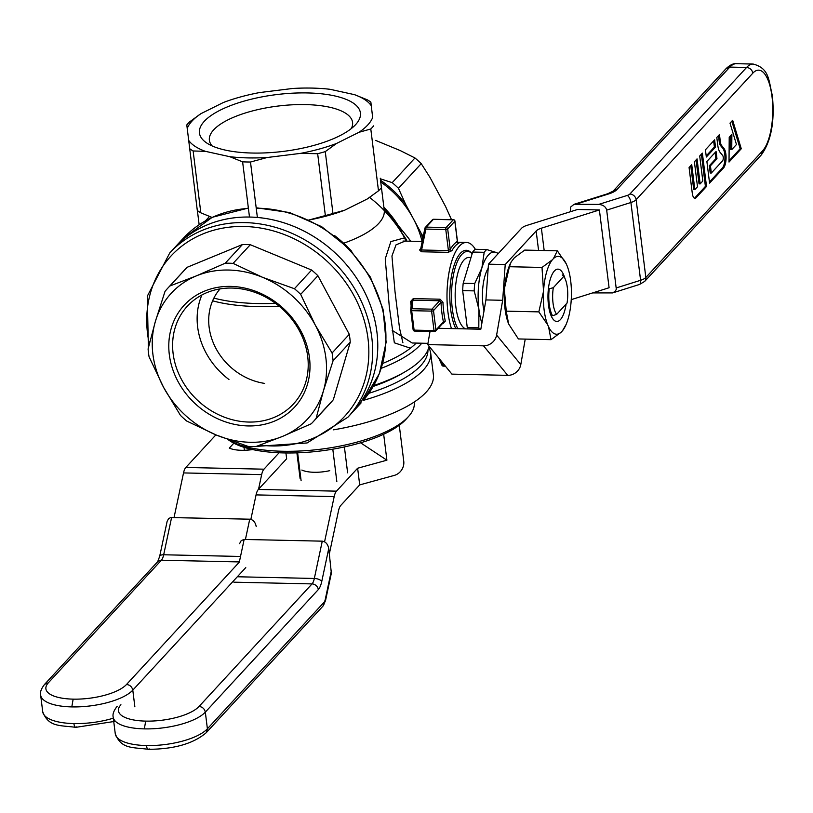<?xml version="1.0" encoding="UTF-8"?>
<svg xmlns="http://www.w3.org/2000/svg" width="813" height="813" viewBox="0 0 813 813"><rect width="100%" height="100%" fill="white"/><g stroke="black" fill="none" stroke-linecap="round" stroke-linejoin="round"><path stroke-width="1.22" d="M405.148 241.095L396.022 244.855L391.947 255.993L395.016 291.715L399.529 328.147L402.913 342.791L399.529 328.147L395.016 291.715L391.947 255.993L396.022 244.855L405.148 241.095L422.221 241.471L405.148 241.095M451.459 328.574A50.853 18.313 -88.7 0 1 447.953 312.131A50.853 18.313 -88.7 0 1 466.438 242.447A50.853 18.313 -88.7 0 0 459.436 246.065A50.853 18.313 -88.7 0 0 451.459 328.574A50.853 18.313 -88.7 0 1 459.436 246.065A50.853 18.313 -88.7 0 1 466.438 242.447A50.853 18.313 -88.7 0 1 475.351 249.306A50.853 18.313 -88.7 0 0 466.438 242.447A50.853 18.313 -88.7 0 1 475.351 249.306M458.847 243.158L458.847 243.158A1.494 1.372 -116.4 0 1 457.384 241.654A1.494 1.372 -116.4 0 0 458.847 243.158A50.853 18.313 -88.7 0 0 451.896 250.689A1.494 1.159 29.6 0 1 450.229 249.408L448.41 250.587L421.612 249.998L420.697 249.195L421.612 249.998A1.494 0.539 91.3 0 1 421.398 251.756A1.494 0.539 91.3 0 0 421.612 249.998L425.87 229.073A1.494 0.539 -88.7 0 1 426.205 227.122A1.494 1.291 -137.3 0 0 424.996 228.057A1.494 0.671 11.5 0 0 424.914 228.219L424.914 228.219A1.494 0.671 11.5 0 0 425.87 229.073L445.778 229.51A1.494 0.528 -7.1 0 0 447.689 228.981A1.494 1.291 -137.3 0 0 446.113 227.559A1.494 0.539 91.3 0 0 445.778 229.51A1.494 0.528 -7.1 0 0 447.689 228.981L454.833 221.227A1.494 0.528 -7.1 0 0 454.924 221.014A1.494 1.494 0 0 0 453.471 219.703A1.494 0.539 91.3 0 0 453.268 219.805A1.494 1.291 42.7 0 1 454.833 221.227L457.384 241.654L456.581 241.725L457.384 241.654A52.347 18.851 -88.7 0 0 450.229 249.408L448.41 250.587A1.494 0.539 -88.7 0 1 448.197 252.345L451.896 250.689A1.494 1.159 29.6 0 1 450.229 249.408L447.689 228.981A1.494 1.291 -137.3 0 0 446.113 227.559L453.268 219.805A1.494 1.291 42.7 0 1 454.833 221.227A1.494 0.528 -7.1 0 0 454.924 221.014A1.494 1.494 0 0 0 453.471 219.703A1.494 0.539 91.3 0 0 453.268 219.805L433.359 219.368L426.205 227.122L446.113 227.559A1.494 0.539 91.3 0 0 445.778 229.51L448.41 250.587L421.612 249.998L425.87 229.073A1.494 0.539 -88.7 0 1 426.205 227.122A1.494 1.291 -137.3 0 0 424.996 228.057A1.494 0.671 11.5 0 0 424.914 228.219L424.914 228.219A1.494 0.671 11.5 0 0 425.87 229.073L445.778 229.51L448.41 250.587A1.494 0.539 -88.7 0 1 448.197 252.345L451.896 250.689A50.853 18.313 -88.7 0 1 458.847 243.158M419.589 249.987L421.398 251.756L419.589 249.987L420.849 248.219L419.589 249.987A1.494 1.128 34.2 0 0 420.555 249.571L420.555 249.571A1.494 1.128 34.2 0 1 419.589 249.987M455.849 328.676A43.008 15.477 -88.7 0 1 450.016 288.656A43.008 15.477 -88.7 0 1 460.219 253.493A43.008 15.477 -88.7 0 0 450.016 288.656A43.008 15.477 -88.7 0 0 455.849 328.676A43.008 15.477 -88.7 0 1 450.016 288.656A43.008 15.477 -88.7 0 1 460.219 253.493A43.008 15.477 -88.7 0 1 471.631 253.138A43.008 15.477 -88.7 0 0 460.219 253.493A43.008 15.477 -88.7 0 1 471.631 253.138M375.626 140.395L400.331 150.608L414.965 157.976L392.212 182.651L380.332 178.789L392.212 182.651L414.965 157.976A98.719 85.274 -137.3 0 1 421.225 163.637L430.047 177.508L445.554 206.461L451.51 219.652L445.554 206.461L430.047 177.508L421.225 163.637A98.719 85.274 -137.3 0 0 414.965 157.976L400.331 150.608L375.626 140.395M385.25 258.829L390.86 241.603L404.6 237.843A5.986 4.939 -75.3 0 0 406.988 241.136A5.986 4.939 -75.3 0 1 404.6 237.843L406.581 239.977L404.6 237.843L390.86 241.603L385.25 258.829L389.285 306.603L394.346 342.812L389.285 306.603L385.25 258.829M406.53 239.876L392.191 218.118L406.53 239.876M413.278 218.575A92.733 80.101 42.7 0 1 422.089 241.471A92.733 80.101 42.7 0 0 413.278 218.575L405.524 204.104L398.472 188.321L421.225 163.637L398.472 188.321A98.719 85.274 -137.3 0 0 392.212 182.651A98.719 85.274 -137.3 0 1 398.472 188.321L405.524 204.104A94.237 81.402 -137.3 0 0 380.514 180.252A94.237 81.402 -137.3 0 1 405.524 204.104L413.278 218.575A92.733 80.101 42.7 0 0 380.738 181.98A92.733 80.101 42.7 0 1 413.278 218.575L421.043 233.057L413.278 218.575M442.821 365.189L441.967 365.25A1.494 1.494 0 0 0 443.298 366.135A1.494 0.539 -88.7 0 1 442.821 365.189L441.967 365.25A1.494 1.494 0 0 0 443.298 366.135A1.494 0.539 -88.7 0 1 442.821 365.189L444.63 365.23L442.821 365.189L440.676 360.403L442.821 365.189M249.896 217.061A121.157 104.653 -137.3 0 0 174.836 247.447A121.157 104.653 42.7 0 1 334.854 252.619A121.157 104.653 42.7 0 1 352.984 411.693A121.157 104.653 -137.3 0 0 363.248 289.357A121.157 104.653 -137.3 0 0 249.896 217.061A121.157 104.653 -137.3 0 0 174.836 247.447A121.157 104.653 42.7 0 1 334.854 252.619A121.157 104.653 42.7 0 1 352.984 411.693A121.157 104.653 -137.3 0 0 363.248 289.357A121.157 104.653 -137.3 0 0 249.896 217.061M423.207 236.603L421.043 233.057A94.237 81.402 -137.3 0 1 422.78 238.707A94.237 81.402 -137.3 0 0 421.043 233.057L423.207 236.603M479.324 329.184A46.371 16.697 -88.7 0 1 478.806 327.842L478.918 309.418L474.203 290.881A46.371 16.697 -88.7 0 1 474.721 283.544L481.875 267.975L484.192 252.304A46.371 16.697 -88.7 0 1 486.723 249.55L496.174 252.467A41.88 15.081 -88.7 0 1 498.166 253.656A41.88 15.081 -88.7 0 0 496.174 252.467L498.339 253.463L496.174 252.467A41.88 15.081 -88.7 0 0 481.875 267.975L484.192 252.304A46.371 16.697 -88.7 0 1 486.723 249.55L496.174 252.467A41.88 15.081 -88.7 0 0 481.875 267.975A41.88 15.081 -88.7 0 0 478.918 309.418L474.203 290.881A46.371 16.697 -88.7 0 1 474.721 283.544L481.875 267.975A41.88 15.081 -88.7 0 0 478.918 309.418A41.88 15.081 -88.7 0 0 481.885 323.178A41.88 15.081 -88.7 0 1 478.918 309.418L478.806 327.842L467.272 327.588A46.371 16.697 91.3 0 0 467.79 328.93A46.371 16.697 91.3 0 1 467.272 327.588L462.668 290.627L474.203 290.881L462.668 290.627A46.371 16.697 91.3 0 1 463.186 283.29L472.658 252.05L484.192 252.304L472.658 252.05A46.371 16.697 91.3 0 1 475.188 249.296L486.723 249.55L475.188 249.296A46.371 16.697 91.3 0 0 472.658 252.05L463.186 283.29L474.721 283.544L463.186 283.29A46.371 16.697 91.3 0 0 462.668 290.627L467.272 327.588L478.806 327.842A46.371 16.697 -88.7 0 0 479.324 329.184M468.898 257.457A35.894 12.927 91.3 0 0 455.27 290.688A35.894 12.927 91.3 0 0 465.615 328.889A35.894 12.927 91.3 0 1 455.27 290.688A35.894 12.927 91.3 0 1 468.898 257.457L471.001 257.508L468.898 257.457M472.18 253.626A41.88 15.081 91.3 0 0 467.536 251.441A41.88 15.081 91.3 0 0 452.313 308.828A41.88 15.081 91.3 0 0 457.882 328.716A41.88 15.081 91.3 0 1 452.313 308.828A41.88 15.081 91.3 0 1 467.536 251.441A41.88 15.081 91.3 0 1 472.18 253.626M483.003 304.987A29.918 10.772 -88.7 0 1 488.186 268.229A29.918 10.772 -88.7 0 0 483.003 304.987A29.918 10.772 -88.7 0 0 484.02 310.851A29.918 10.772 -88.7 0 1 483.003 304.987M201.919 294.956A72.144 62.316 -137.3 0 0 228.961 379.519A72.144 62.316 -137.3 0 1 201.919 294.956M250.313 244.713L233.097 263.382L262.589 277.324A92.733 80.101 42.7 0 1 315.2 324.966L300.688 294.377A98.719 85.274 42.7 0 0 294.428 288.717L262.589 277.324L233.097 263.382A98.719 85.274 42.7 0 0 225.231 263.209L196.38 275.871A92.733 80.101 42.7 0 1 262.589 277.324A92.733 80.101 42.7 0 1 315.2 324.966A92.733 80.101 42.7 0 1 323.411 390.87A92.733 80.101 42.7 0 1 282.406 436.449A92.733 80.101 42.7 0 1 216.197 434.996A92.733 80.101 42.7 0 1 163.586 387.364A92.733 80.101 42.7 0 1 155.374 321.45A92.733 80.101 42.7 0 1 196.38 275.871L169.897 285.983L187.102 267.314L169.897 285.983A98.719 85.274 42.7 0 0 167.996 287.965A98.719 85.274 42.7 0 1 169.897 285.983L196.38 275.871A92.733 80.101 42.7 0 1 262.589 277.324L294.428 288.717A98.719 85.274 42.7 0 1 300.688 294.377L317.893 275.709L300.688 294.377L315.2 324.966A92.733 80.101 42.7 0 1 323.411 390.87L333.056 360.82L350.271 342.151L333.056 360.82A98.719 85.274 42.7 0 0 332.08 352.984L315.2 324.966L332.08 352.984A98.719 85.274 42.7 0 1 333.056 360.82L323.411 390.87A92.733 80.101 42.7 0 1 282.406 436.449L311.247 423.786A98.719 85.274 42.7 0 0 313.157 421.805A98.719 85.274 42.7 0 1 311.247 423.786L282.406 436.449A92.733 80.101 42.7 0 1 216.197 434.996L248.046 446.388A98.719 85.274 42.7 0 0 255.922 446.561L282.406 436.449L255.922 446.561A98.719 85.274 42.7 0 1 248.046 446.388L216.197 434.996A92.733 80.101 42.7 0 1 163.586 387.364L180.466 415.392A98.719 85.274 42.7 0 0 186.716 421.053L216.197 434.996L186.716 421.053A98.719 85.274 42.7 0 1 180.466 415.392L163.586 387.364A92.733 80.101 42.7 0 1 155.374 321.45L148.088 348.95A98.719 85.274 42.7 0 0 149.064 356.785L163.586 387.364L149.064 356.785A98.719 85.274 42.7 0 1 148.088 348.95L155.374 321.45A92.733 80.101 42.7 0 1 196.38 275.871L225.231 263.209A98.719 85.274 42.7 0 1 233.097 263.382L250.313 244.713L311.633 270.048L294.428 288.717L311.633 270.048A98.719 85.274 42.7 0 1 317.893 275.709L349.285 334.316L332.08 352.984L349.285 334.316A98.719 85.274 42.7 0 1 350.271 342.151L333.34 399.701L316.125 418.37L323.411 390.87L316.125 418.37A98.719 85.274 42.7 0 1 313.157 421.805L330.363 403.136A98.719 85.274 42.7 0 0 333.34 399.701L316.125 418.37A98.719 85.274 42.7 0 1 313.157 421.805L330.363 403.136A98.719 85.274 42.7 0 0 333.34 399.701L350.271 342.151A98.719 85.274 42.7 0 0 349.285 334.316L317.893 275.709A98.719 85.274 42.7 0 0 311.633 270.048L250.313 244.713A98.719 85.274 42.7 0 0 242.437 244.54L225.231 263.209L242.437 244.54L187.102 267.314A98.719 85.274 42.7 0 0 185.201 269.296A98.719 85.274 42.7 0 1 187.102 267.314L242.437 244.54A98.719 85.274 42.7 0 1 250.313 244.713M230.699 286.389A75.142 64.908 42.7 0 1 304.428 392.384A75.142 64.908 42.7 0 1 183.047 389.722A75.142 64.908 42.7 0 1 230.699 286.389A75.142 64.908 42.7 0 1 304.428 392.384A75.142 64.908 42.7 0 1 183.047 389.722A75.142 64.908 42.7 0 1 230.699 286.389M232.071 288.056A72.144 62.316 42.7 0 1 299.57 331.115A72.144 62.316 42.7 0 1 293.463 403.959A72.144 62.316 42.7 0 1 248.758 422.049A72.144 62.316 42.7 0 1 181.258 379A72.144 62.316 42.7 0 1 187.376 306.155A72.144 62.316 42.7 0 1 232.071 288.056A72.144 62.316 42.7 0 1 299.57 331.115A72.144 62.316 42.7 0 1 293.463 403.959A72.144 62.316 42.7 0 1 248.758 422.049A72.144 62.316 42.7 0 1 181.258 379A72.144 62.316 42.7 0 1 187.376 306.155A72.144 62.316 42.7 0 1 232.071 288.056M264.621 383.401A59.827 51.676 42.7 0 1 214.53 345.606A59.827 51.676 42.7 0 1 220.059 288.889A59.827 51.676 42.7 0 0 214.53 345.606A59.827 51.676 42.7 0 0 264.621 383.401M165.019 291.4L155.374 321.45L165.019 291.4A98.719 85.274 42.7 0 1 167.996 287.965L185.201 269.296L167.996 287.965A98.719 85.274 42.7 0 0 165.019 291.4M556.641 314.357L552.525 315.739A23.933 8.618 91.3 0 1 549.202 289.072A23.933 8.618 91.3 0 0 552.525 315.739L556.641 314.357A20.945 7.541 91.3 0 1 553.328 287.68L548.369 289.052L553.328 287.68A20.945 7.541 91.3 0 0 556.641 314.357L567.057 303.056A20.945 7.541 91.3 0 0 563.734 276.39L553.328 287.68L563.734 276.39L562.281 274.885L563.734 276.39A20.945 7.541 91.3 0 1 567.057 303.056L556.641 314.357M543.765 288.137A38.922 14.014 -88.7 0 1 552.352 259.794L553.45 258.595A38.922 14.014 -88.7 0 1 566.214 263.778L567.088 265.77A38.922 14.014 -88.7 0 1 567.393 266.573A38.922 14.014 -88.7 0 1 571.265 299.296L571.041 302.487A38.922 14.014 -88.7 0 1 566.122 324.458A38.922 14.014 -88.7 0 1 562.444 330.83L561.346 332.019A38.922 14.014 -88.7 0 1 548.582 326.836L547.708 324.844A38.922 14.014 -88.7 0 1 543.531 291.318L542.007 267.447L552.352 259.794M566.112 304.082A26.179 9.421 -88.7 0 1 553.236 319.377A26.179 9.421 -88.7 0 1 547.982 295.099A26.179 9.421 -88.7 0 1 554.293 271.085A26.179 9.421 -88.7 0 1 563.622 274.764A26.179 9.421 -88.7 0 1 564.893 278.331M553.45 258.595L557.342 250.811L524.731 250.089L514.385 257.741L511.184 261.877L509.395 266.725L542.007 267.447M557.342 250.811L566.214 263.778M567.088 265.77L567.383 266.522M509.395 266.725L504.7 287.284A38.922 14.014 -88.7 0 1 509.609 265.302L510.361 263.534M508.349 323.218A38.922 14.014 -88.7 0 1 508.338 323.188A38.922 14.014 -88.7 0 1 504.467 290.465L506.225 311.155L508.643 323.991L518.389 338.95L551.011 339.671L548.582 326.836M504.7 287.284L504.467 290.465M547.708 324.844L538.836 311.877L506.225 311.155M538.836 311.877L543.531 291.318M566.122 324.458L562.444 330.83M561.346 332.019L551.011 339.671M508.338 323.188L508.643 323.991M488.471 264.164L521.641 228.189A11.961 4.217 -7.1 0 1 526.875 225.404L577.545 209.48L599.394 209.957L541.387 228.189A11.961 4.217 -7.1 0 0 536.153 230.983L505.219 264.54L502.668 300.302L485.92 299.926L488.471 264.164L505.219 264.54M599.394 209.957L609.089 287.741L571.244 299.641M485.92 299.926L480.829 329.214L437.546 328.269M430.036 331.409L427.74 344.6L483.542 345.83A11.961 10.295 -39.3 0 0 496.621 335.078L502.668 300.302M525.228 339.102L520.798 364.6L496.621 335.078M520.798 364.6A11.961 10.295 -39.3 0 1 507.719 375.352L451.916 374.122L427.74 344.6M721.598 145.527L723.936 148.383A10.65 3.831 -88.7 0 1 726.07 158.311A10.65 3.831 -88.7 0 1 723.468 168.067L709.576 183.128L706.883 161.462L716.07 151.492L716.975 158.718L710.44 165.801L711.334 173.027L722.564 160.842A2.876 1.037 91.3 0 0 723.275 158.21A2.876 1.037 91.3 0 0 722.696 155.527L720.166 152.438A13.15 4.736 -88.7 0 1 717.767 145.232L716.802 137.458L719.464 134.572L720.359 141.797A6.809 2.449 91.3 0 0 721.598 145.527L720.481 145.507L722.818 148.362A10.65 3.831 -88.7 0 1 724.952 158.291A10.65 3.831 -88.7 0 1 722.351 168.047L709.444 182.041M715.521 147.041L714.617 139.826L705.43 149.795L706.324 157.021L715.521 147.041L714.403 147.021L713.641 140.883M691.731 164.643L689.078 167.529L692.259 193.077A8.384 3.018 91.3 0 0 694.942 198.352A8.384 3.018 91.3 0 0 696.091 197.762L706.517 186.462L702.361 153.118L699.708 156.005L702.818 181.004L700.166 183.89L697.046 158.881L694.393 161.767L697.503 186.766L694.851 189.653L691.731 164.643M732.655 120.263L741.273 148.759L729.017 162.051L729.22 137.234L731.873 134.358L731.751 149.622L736.466 144.511L730.003 123.139L732.655 120.263M731.822 121.167L740.155 148.728L729.027 160.801M730.745 135.578L730.633 149.602L731.751 149.622M740.155 148.728L741.273 148.759M753.163 64.054C769.393 68.333 768.559 79.928 772.35 95.649L771.994 96.513A41.88 15.081 -88.7 0 0 752.848 73.14C752.076 69.776 749.982 67.886 746.578 67.459A47.865 17.236 -88.7 0 1 753.163 64.054L736.415 63.688A47.865 17.236 91.3 0 0 729.83 67.093L746.578 67.459L629.872 194.043A5.986 2.114 172.9 0 1 627.25 195.435L598.703 204.409L574.059 204.307L570.604 207.081L570.553 211.675M592.606 292.924L612.565 292.924L615.228 291.318L616.315 289.276L606.681 210.12C605.817 206.746 603.165 204.835 598.703 204.409M718.479 135.639L719.241 141.777A6.809 2.449 91.3 0 0 720.481 145.507M715.094 152.559L715.857 158.687L709.322 165.781L710.216 173.006L711.334 173.027M709.322 165.781L710.44 165.801M715.857 158.687L716.975 158.718M706.192 155.933L714.403 147.021M694.383 198.199A8.384 3.018 91.3 0 0 694.983 197.732L705.399 186.431L701.385 154.185M700.166 183.89L699.048 183.86L696.07 159.948M694.851 189.653L693.733 189.622L690.755 165.71M705.399 186.431L706.517 186.462M332.802 449.172L336.826 481.509L332.802 449.172M297.639 452.821L301.115 480.727L297.639 452.821M383.665 434.254L386.897 460.199L357.629 468.237L336.491 491.154A11.961 4.309 -88.7 0 0 334.184 496.611L324.57 541.814M334.184 496.611L256.065 494.893L250.861 519.355M329.387 553.673L338.493 510.859A11.961 4.309 -88.7 0 1 340.799 505.401L359.702 484.904L394.356 475.381A11.961 10.356 -56.5 0 0 403.756 461.306L399.264 425.26M357.629 468.237L359.702 484.904M285.932 452.963L286.654 458.766L258.361 489.446A11.961 4.309 -88.7 0 0 256.065 494.893M386.897 460.199L360.586 442.8M329.763 470.666A24.227 8.547 172.9 0 1 301.857 470.056M239.571 543.694L241.227 540.564L244.144 539.446L322.263 541.163L314.336 578.46A5.986 2.602 12 0 1 321.765 581.407A17.947 6.463 -88.7 0 1 318.31 589.588A5.986 5.173 -137.3 0 0 312.04 583.907L233.91 582.189M322.263 541.163C325.708 541.682 327.863 544.141 328.747 548.541L331.358 573.185L325.525 600.614A5.986 2.602 -168 0 0 325.251 599.496L331.46 570.299M392.212 330.363L412.211 342.995L427.963 343.34L412.201 342.995L427.963 343.34M442.933 323.096A1.494 0.539 -88.7 0 1 443.075 323.483L445.29 321.105A1.494 0.772 -12.3 0 0 443.431 321.887L435.92 330.037L433.502 310.596A1.494 1.291 -137.3 0 0 431.927 309.174L439.681 300.759L441.012 302.446L442.943 302.212L440.046 299.194A1.494 0.539 -88.7 0 1 439.681 300.759L412.892 300.18L412.018 308.737A1.494 1.392 -174.2 0 0 410.697 309.977L411.591 301.288L412.892 300.18A1.494 0.539 91.3 0 0 413.258 298.605L410.636 301.501L411.124 305.84M381.368 187.712A98.719 34.796 172.9 0 1 378.492 190.842L367.273 198.972L344.783 210.161L332.974 213.473L325.261 151.614L336.48 143.484L358.97 132.306A94.237 33.221 172.9 0 0 372.659 117.458L370.86 102.153A98.719 34.796 172.9 0 0 367.334 99.826L354.519 94.664L330.068 89.298A94.237 33.221 172.9 0 0 292.69 88.475L259.499 92.58A94.237 33.221 172.9 0 0 223.382 102.499L200.892 113.688L189.683 121.818A98.719 34.796 172.9 0 0 186.797 124.938L197.305 210.496A98.719 34.796 172.9 0 0 200.831 212.833L193.128 150.974L205.343 151.32L229.794 156.696L242.609 161.848L249.489 217.051M211.99 217.406L200.831 212.833M257.386 217.467L250.485 162.021L267.172 157.509L300.373 153.403L317.659 153.708L325.363 215.567L308.676 220.079M410.423 348.188L394.346 342.812M414.782 330.962A1.494 0.539 -88.7 0 1 414.579 331.064A1.494 0.539 -88.7 0 1 414.102 330.129A1.494 0.528 172.9 0 1 413.126 329.753L410.707 310.312A1.494 1.494 0 0 1 410.697 309.977L410.697 309.977A1.494 1.392 -174.2 0 0 410.707 310.271A1.494 0.528 -7.1 0 0 410.707 310.312A1.494 0.528 -7.1 0 0 411.673 310.678L414.102 330.129L434.01 330.566A1.494 0.539 91.3 0 0 434.488 331.501A1.494 0.539 91.3 0 0 434.701 331.399A1.494 1.291 -137.3 0 0 435.92 330.037A1.494 0.528 172.9 0 1 434.01 330.566L431.591 311.115A1.494 0.528 -7.1 0 0 433.502 310.596L441.012 302.446A52.347 18.851 -88.7 0 0 443.431 321.887L442.455 322.985M413.146 329.814A1.494 1.392 -174.2 0 0 414.376 330.942M410.636 301.501L411.561 301.572M363.36 400.362L379.407 373.543L386.134 342.212L383.004 309.103L370.342 277.05L349.265 248.758L321.592 226.634L289.662 212.559L256.176 207.762L289.662 212.559L321.592 226.634L349.265 248.758L370.342 277.05L383.004 309.103L386.134 342.212L379.407 373.543L363.36 400.362A121.157 104.653 42.7 0 0 370.037 278.005A121.157 104.653 42.7 0 0 256.237 208.189A121.157 104.653 42.7 0 1 370.037 278.005A121.157 104.653 42.7 0 1 363.35 400.362A121.157 42.713 -7.1 0 0 430.616 352.537L433.38 374.712A121.157 42.713 172.9 0 1 333.554 429.833M212.122 145.923A72.144 25.437 172.9 0 1 209.378 140.243A72.144 25.437 172.9 0 1 213.677 129.846A72.144 25.437 172.9 0 1 291.928 104.826A72.144 25.437 172.9 0 1 352.568 122.407A72.144 25.437 172.9 0 1 351.297 128.586M355.596 124.653A81.117 28.597 172.9 0 1 283.117 151.411A81.117 28.597 172.9 0 1 206.695 142.966A81.117 28.597 172.9 0 1 276.4 94.613A81.117 28.597 172.9 0 1 355.83 124.389A81.117 28.597 172.9 0 1 355.596 124.653M267.172 157.509A94.237 33.221 172.9 0 1 229.794 156.696M336.48 143.484A94.237 33.221 172.9 0 1 300.373 153.403M372.659 117.458L370.86 102.153M354.519 94.664A94.237 33.221 172.9 0 1 371.277 105.751M187.203 128.535A94.237 33.221 172.9 0 1 200.892 113.688M205.343 151.32A94.237 33.221 172.9 0 1 188.586 140.243M193.128 150.974A98.719 34.796 172.9 0 1 189.602 148.637M250.485 162.021A98.719 34.796 172.9 0 1 242.609 161.848M325.261 151.614A98.719 34.796 172.9 0 1 317.659 153.708M378.492 190.842L370.789 128.982L358.97 132.306M373.665 125.852A98.719 34.796 172.9 0 1 370.789 128.982M332.974 213.473A98.719 34.796 172.9 0 1 325.363 215.567M344.783 210.161A94.237 33.221 172.9 0 1 309.214 219.967M414.173 402.049L414.224 402.486A98.719 34.796 172.9 0 1 408.634 416.388L406.175 419.112A95.731 33.75 172.9 0 1 405.9 419.427A95.731 33.75 172.9 0 1 320.373 451.002A95.731 33.75 172.9 0 1 230.181 441.042L228.128 439.66M408.634 416.388A98.719 34.796 172.9 0 1 408.339 416.703A98.719 34.796 172.9 0 1 321.409 449.111A98.719 34.796 172.9 0 1 228.219 439.701M429.061 346.216A121.157 42.713 172.9 0 1 373.716 385.555M279.093 452.76L263.961 469.182A11.961 4.309 -88.7 0 0 261.654 474.629L258.544 489.243M261.654 474.629L183.525 472.922L174.043 517.525M215.882 434.874L185.831 467.465A11.961 4.309 -88.7 0 0 183.525 472.922M252.619 449.559A24.227 8.547 172.9 0 1 229.327 448.085L233.829 443.197M246.441 450.209A24.227 8.547 172.9 0 1 251.878 449.396M244.012 447.302L244.378 450.3M171.604 517.475L163.677 554.771A5.986 2.602 -168 0 0 159.673 556.356L167.173 521.184L168.698 518.592L170.7 517.556L249.733 519.192L245.424 539.476M256.217 526.57C255.333 522.159 253.168 519.7 249.733 519.192M448.197 252.345L421.398 251.756L448.197 252.345M391.957 217.823A93.525 80.782 -137.3 0 0 388.136 213.128A93.525 80.782 -137.3 0 1 391.957 217.823M351.755 251.4A116.666 100.782 -137.3 0 0 334.702 235.679A116.666 100.782 -137.3 0 1 351.755 251.4M369.6 197.427A116.666 100.782 42.7 0 1 404.6 237.843A116.666 100.782 42.7 0 0 369.6 197.427M182.986 238.605A121.157 104.653 42.7 0 1 248.412 208.413A121.157 104.653 42.7 0 0 182.986 238.605L212.244 217.295L248.361 208.047L212.244 217.295L182.986 238.605L169.724 252.985A121.157 104.653 42.7 0 1 244.794 222.599A121.157 104.653 42.7 0 1 358.137 294.895A121.157 104.653 42.7 0 1 347.883 417.232L307.111 442.963L256.441 446.378L307.111 442.963L347.883 417.232L361.145 402.852L347.883 417.232A121.157 104.653 42.7 0 0 358.137 294.895A121.157 104.653 42.7 0 0 244.794 222.599A121.157 104.653 42.7 0 0 169.724 252.985L182.986 238.605M383.888 207.305A92.733 80.101 42.7 0 1 401.551 231.268A92.733 80.101 42.7 0 0 383.888 207.305M432.425 219.744A1.494 1.291 42.7 0 1 433.359 219.368A1.494 0.539 -88.7 0 1 433.563 219.266A1.494 1.494 0 0 0 432.425 219.744A1.494 1.291 42.7 0 1 433.359 219.368L426.205 227.122L446.113 227.559L453.268 219.805L433.359 219.368A1.494 0.539 -88.7 0 1 433.563 219.266A1.494 1.494 0 0 0 432.425 219.744L425.28 227.498A1.494 1.494 0 0 0 424.914 228.219L420.555 249.571L424.914 228.219A1.494 1.494 0 0 1 425.28 227.498L432.425 219.744M244.113 226.481A118.17 102.072 42.7 0 1 368.563 344.306A118.17 102.072 42.7 0 1 259.997 445.107A118.17 102.072 42.7 0 0 368.563 344.306A118.17 102.072 42.7 0 0 244.113 226.481A118.17 102.072 42.7 0 0 149.297 343.929A118.17 102.072 42.7 0 1 244.113 226.481M450.229 249.408L447.689 228.981L454.833 221.227L457.384 241.654A52.347 18.851 -88.7 0 0 450.229 249.408M544.171 250.516L541.387 228.189M538.572 250.394L536.153 230.983M507.719 375.352L483.542 345.83M762.533 150.923L645.837 277.497A11.961 4.217 172.9 0 1 640.593 280.292A5.986 2.571 72.6 0 1 639.425 284.479L644.648 281.44A5.986 5.173 42.7 0 1 644.648 281.44L761.354 154.856L762.533 150.923A41.88 15.081 -88.7 0 0 771.994 96.513M752.848 73.14L636.142 199.713L645.837 277.497A5.986 5.173 42.7 0 1 644.648 281.43M629.872 194.043A5.986 5.173 42.7 0 1 636.142 199.713A11.961 4.217 172.9 0 1 630.908 202.508L640.593 280.292L616.366 287.904M574.059 204.307L607.89 193.677L613.144 191.136A5.986 5.173 42.7 0 1 616.843 189.642L729.83 67.093L726.121 68.587C730.094 64.898 733.529 63.262 736.415 63.688M607.89 193.677A5.986 2.571 72.6 0 1 608.988 193.829A17.947 6.331 -7.1 0 0 616.843 189.642M576.854 203.921L608.988 193.829M627.25 195.435A5.986 2.571 -107.4 0 1 630.908 202.508L606.681 210.12M722.818 148.362L723.936 148.383M719.241 141.777L720.359 141.797M722.351 168.047L723.468 168.067M694.983 197.732L696.091 197.762M336.491 491.154L258.361 489.446M237.335 576.763L314.336 578.46A11.961 4.309 -88.7 0 1 312.04 583.907L199.053 706.456C202.457 706.883 204.551 708.773 205.323 712.127L318.31 589.588M146.411 745.551A47.865 16.87 -7.1 0 0 207.396 728.794L206.217 732.726C193.382 743.682 174.084 749.2 148.322 749.312C132.448 747.127 121.228 749.322 115.263 733.733A47.865 16.87 -7.1 0 0 146.411 745.551C146.96 748.763 147.875 749.871 149.145 748.885M325.525 600.614L322.924 606.152A5.986 5.173 -137.3 0 0 324.102 602.22A5.986 2.154 91.3 0 0 325.251 599.496M199.053 706.456A41.88 14.766 172.9 0 1 145.679 721.111L144.338 728.885A47.865 16.87 172.9 0 0 205.323 712.127L207.396 728.794L324.102 602.22M144.338 728.885A47.865 16.87 172.9 0 1 113.18 717.066C112.458 714.139 113.81 710.532 117.214 706.233M145.679 721.111A41.88 14.766 172.9 0 1 120.924 704.739M244.144 539.446L239.317 562.129L126.523 684.475A41.88 14.766 172.9 0 1 73.15 699.139L71.798 706.904A47.865 16.87 172.9 0 1 40.65 695.095C39.928 692.168 41.27 688.56 44.685 684.261L48.394 682.757A41.88 14.766 172.9 0 0 73.15 699.139M328.747 548.541L321.765 581.407M440.046 299.194L413.258 298.605M445.29 321.105A50.853 18.313 -88.7 0 1 442.943 302.212M384.051 208.585A93.525 32.967 172.9 0 1 384.549 209.673M275.526 303.361A115.883 40.853 172.9 0 1 213.88 298.097M383.98 208.006L408.289 237.904A115.883 40.853 172.9 0 1 410.474 241.217M404.102 372.344A116.666 41.128 172.9 0 1 392.953 378.391A116.666 41.128 172.9 0 1 373.218 386.419M212.61 300.82A116.666 41.128 -7.1 0 0 279.225 306.237M427.953 349.895A118.911 41.92 172.9 0 1 420.758 365.616A118.911 41.92 172.9 0 1 368.817 393.329M343.635 243.229A92.733 32.693 -7.1 0 0 384.285 210.567M410.717 310.353L413.126 329.712A1.494 0.528 172.9 0 0 413.126 329.753A1.494 1.494 0 0 0 414.579 331.064L434.488 331.501A1.494 1.494 0 0 0 435.626 331.023L443.298 322.69M411.673 310.678A1.494 0.539 -88.7 0 1 412.018 308.737L431.927 309.174A1.494 0.539 91.3 0 0 431.591 311.115L411.673 310.678M416.205 343.076A118.17 41.656 172.9 0 1 382.74 363.431M421.784 343.198A121.157 42.713 172.9 0 1 420.27 344.936A121.157 42.713 172.9 0 1 381.287 368.299M263.961 469.182L185.831 467.465M126.523 684.475C129.928 684.902 132.021 686.802 132.793 690.156L245.77 567.606M115.436 721.294L75.792 727.34C59.918 725.145 48.689 727.35 42.723 711.761A47.865 16.87 -7.1 0 0 73.881 723.58C74.42 726.781 75.335 727.899 76.615 726.913M73.881 723.58A47.865 16.87 -7.1 0 0 113.424 718.143M71.798 706.904A47.865 16.87 172.9 0 0 132.793 690.156L134.867 706.822M240.526 556.458L163.677 554.771A11.961 4.309 -88.7 0 1 161.37 560.218A5.986 5.173 -137.3 0 0 157.671 561.712L159.673 556.356M239.357 561.925L161.37 560.218L48.394 682.757M457.709 242.254L466.438 242.447M209.49 216.471L205.577 220.719L209.49 216.471M438.735 358.035L441.967 365.25L438.735 358.035M457.495 241.664L454.924 221.014L457.495 241.664L458.329 242.762L457.495 241.674M445.412 366.175L443.298 366.135L445.412 366.175M453.471 219.703L433.563 219.266L453.471 219.703M148.393 347.669L147.265 296.267L169.724 252.985L147.265 296.267L148.393 347.669M613.144 191.136L726.121 68.587M772.35 95.649C774.87 121.381 771.202 141.116 761.354 154.856M612.565 292.924L639.425 284.479M347.629 472.841L344.397 446.926L347.629 472.841M300.129 478.755L296.897 452.841L300.129 478.755M115.263 733.733L113.18 717.066M322.924 606.152L206.217 732.726M402.994 241.055L422.221 241.471M430.616 352.537L428.969 346.663M408.289 237.904L410.575 241.217M197.386 210.557L199.144 224.703M380.271 178.24L384.132 209.236M42.723 711.761L40.65 695.095M157.671 561.712L44.685 684.261"/></g></svg>
